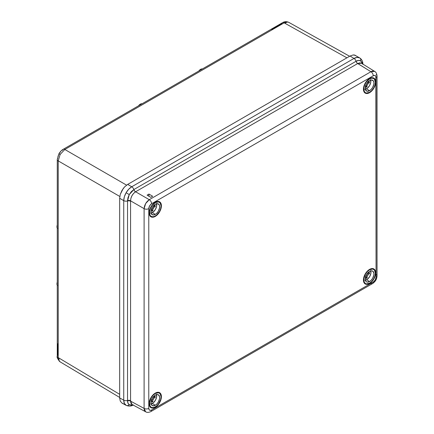 <?xml version="1.0" encoding="UTF-8"?>
<svg xmlns="http://www.w3.org/2000/svg" width="434" height="434" viewBox="0 0 434 434"><rect width="100%" height="100%" fill="white"/><g stroke="black" fill="none" stroke-linecap="round" stroke-linejoin="round"><path stroke-width="0.65" d="M362.927 64.411C362.9 61.492 361.842 59.339 359.764 57.961L354.507 55.01L353.119 54.955L350.059 56.024L127.672 184.412L124.607 186.886L122.008 190.39L120.272 194.394L119.665 198.284L123.733 200.633L124.357 196.748L126.099 192.75L128.692 189.246L131.741 186.761C129.554 188.079 127.672 190.076 126.099 192.75L129.256 194.573L131.339 191.644L133.846 189.571A3.331 1.926 -120 0 0 131.741 186.761L353.987 58.449L350.059 56.024L127.672 184.412L131.741 186.761L127.672 184.412L124.607 186.886L123.223 188.54L120.272 194.394L119.665 198.284L119.665 397.945L123.733 400.137C123.782 402.66 124.569 404.39 126.099 405.329A3.331 2.718 -60 0 0 129.256 404.759L127.992 403.224L127.536 400.474A3.331 1.926 180 0 1 123.733 400.137L123.733 200.633L119.665 198.284L119.665 397.945L120.272 401.135L122.008 403.132L123.223 403.582M359.667 57.901A3.331 2.718 120 0 1 360.752 60.923L362.064 62.491L362.477 63.863L360.752 60.923A3.331 2.718 -60 0 0 359.667 57.901C358.088 57.049 356.195 57.228 353.987 58.449L357.063 57.391L359.667 57.901M155.285 216.403A8.664 5.002 -60 0 1 150.902 216.799A8.664 5.002 -60 0 1 149.638 209.839A8.664 5.002 -60 0 1 155.285 202.255L157.629 201.441L159.614 201.826L160.374 202.461L160.943 203.356L161.41 205.792L160.943 208.77L158.687 213.246L156.479 215.579L154.086 216.957L151.878 217.174L150.951 216.832L149.627 215.302L149.274 211.418L150.191 208.342L151.878 205.412L155.285 202.255A8.664 5.002 -60 0 1 159.56 201.799A8.664 5.002 -60 0 1 160.954 208.721A8.664 5.002 -60 0 1 155.285 216.403L154.949 216.203L155.285 216.403M150.723 216.68L153.441 216.74M155.285 407.249L154.949 407.049L155.285 407.249L152.942 408.063L150.951 407.678L149.627 406.148L149.16 403.712L149.627 400.739L150.951 397.674L152.942 394.994L155.285 393.106A8.664 5.002 -60 0 1 159.56 392.645A8.664 5.002 -60 0 1 160.954 399.568A8.664 5.002 -60 0 1 155.285 407.249A8.664 5.002 -60 0 1 150.902 407.645A8.664 5.002 -60 0 1 149.638 400.69A8.664 5.002 -60 0 1 155.285 393.106L157.629 392.287L159.614 392.678L160.943 394.202L161.41 396.643L160.943 399.616L159.614 402.676L157.629 405.356L155.285 407.249M160.775 394.875L159.37 392.548M364.999 283.82L367.717 283.874M369.562 283.538A8.664 5.002 -60 0 1 365.178 283.934A8.664 5.002 -60 0 1 363.914 276.979A8.664 5.002 -60 0 1 369.562 269.395L371.905 268.575L372.963 268.619L374.656 269.595L375.22 270.49L375.687 272.932L375.22 275.905L372.963 280.38L370.755 282.713L368.368 284.091L366.16 284.308L364.468 283.337L363.904 282.436L363.551 278.552L365.227 273.962L367.218 271.283L369.562 269.395A8.664 5.002 -60 0 1 373.837 268.934A8.664 5.002 -60 0 1 375.231 275.856A8.664 5.002 -60 0 1 369.562 283.538L369.226 283.337L369.562 283.538M375.052 80.317L373.647 77.99M369.562 92.692L369.226 92.491L369.562 92.692L367.218 93.505L365.227 93.12L363.904 91.59L363.437 89.154L363.904 86.176L365.227 83.116L367.218 80.436L369.562 78.543A8.664 5.002 -60 0 1 373.837 78.087A8.664 5.002 -60 0 1 375.231 85.01A8.664 5.002 -60 0 1 369.562 92.692A8.664 5.002 -60 0 1 365.178 93.088A8.664 5.002 -60 0 1 363.914 86.127A8.664 5.002 -60 0 1 369.562 78.543L371.905 77.729L373.891 78.115L375.22 79.644L375.687 82.08L375.22 85.059L373.891 88.118L371.905 90.798L369.562 92.692M144.104 208.656L144.104 408.41L130.574 401.135L130.574 200.844L144.104 208.656L145.64 203.557L149.285 199.683L135.592 191.774L357.703 63.543L370.929 71.718L149.285 199.683L135.592 191.774L133.591 193.418L131.963 195.701L130.905 198.305L130.574 200.844L144.104 208.656L144.104 408.41L130.574 401.135L130.905 403.153L132.039 404.466L130.574 401.135A2.664 1.562 0.8 0 0 127.536 400.832L127.536 200.969A3.331 1.926 180 0 1 123.733 200.633L123.733 400.137L119.665 397.945L120.272 401.135L122.008 403.132L126.196 405.383L124.357 403.327L123.733 400.137A3.331 1.926 0 0 0 127.536 400.474L127.536 200.606L127.992 197.633L129.256 194.573L126.099 192.75C124.569 195.457 123.782 198.083 123.733 200.633A3.331 1.926 0 0 0 127.536 200.969L129.256 194.573L133.911 189.528L356.086 61.259L358.62 60.424L360.752 60.923C359.466 60.152 357.909 60.266 356.086 61.259A3.331 1.926 -120 0 0 353.987 58.449A3.331 1.926 60 0 1 356.086 61.259A2.664 1.546 -119.3 0 0 357.752 63.51L370.929 71.718C372.432 70.921 373.658 70.802 374.607 71.366L370.929 71.718L149.285 199.683C146.182 201.881 144.457 204.87 144.104 208.656A3.331 1.926 0 0 0 148.775 208.635L148.775 408.389L149.253 409.929L150.034 410.38L151.602 410.021L373.24 282.057L375.242 279.946L376.066 277.163L375.855 76.281L374.813 75.418L373.24 75.776L151.602 203.736L149.605 205.846L148.775 208.635A3.331 1.926 180 0 1 144.104 208.656M148.971 194.058L147.088 195.148L150.761 197.345L152.643 196.255L148.971 194.058L152.643 196.255L150.761 197.345L147.088 195.148L148.971 194.058L148.971 196.271L148.971 194.058M355.717 55.46L353.119 54.955L350.059 56.024L353.987 58.449L131.741 186.761A3.331 1.926 60 0 1 133.846 189.571A2.664 1.53 -120.7 0 0 135.544 191.801C132.435 193.993 130.78 197.009 130.574 200.844A2.664 1.514 -0.8 0 0 127.536 200.606A2.664 1.514 179.2 0 1 130.574 200.844L130.574 201.24A2.664 1.541 0 0 0 127.536 200.969A2.664 1.541 180 0 1 130.574 201.24L130.574 400.745A2.664 1.541 0 0 0 127.536 400.474A2.664 1.541 180 0 1 130.574 400.745L130.574 401.135A2.664 1.562 -179.2 0 0 127.536 400.832C127.574 402.709 128.149 404.021 129.256 404.759A3.331 2.718 120 0 1 126.099 405.329L126.191 405.383C129.001 406.452 131.393 406.289 133.368 404.9M376.11 74.708A3.331 1.926 180 0 1 377.043 76.048C376.82 73.634 376.028 72.087 374.672 71.404L361.435 63.218L359.732 62.854L357.752 63.51L135.544 191.801A2.664 1.53 59.3 0 1 133.846 189.571L133.911 189.528A2.664 1.541 -120 0 0 135.592 191.774A2.664 1.541 60 0 1 133.911 189.528L356.021 61.297A2.664 1.541 -120 0 0 357.703 63.543A2.664 1.541 60 0 1 356.021 61.297L356.086 61.259A2.664 1.546 60.7 0 0 357.752 63.51L361.484 63.245M145.64 411.779C144.679 411.231 144.164 410.108 144.104 408.41L145.64 411.779M364.999 92.968L367.717 93.028M375.052 271.163L373.647 268.836M150.723 407.531L153.441 407.586M160.775 204.029L159.37 201.702M132.809 404.879L131.339 405.231L129.256 404.759L132.809 404.879M148.775 408.389A3.331 1.926 180 0 1 144.104 408.41A3.331 1.926 0 0 0 148.775 408.389L148.775 208.635C148.954 206.562 149.898 204.929 151.602 203.736A3.331 1.926 -120 0 0 149.285 199.683A3.331 1.926 60 0 1 151.602 203.736L373.24 75.776A3.331 1.926 -120 0 0 370.929 71.718A3.331 1.926 60 0 1 373.24 75.776C374.949 74.995 375.887 75.543 376.066 77.404L376.066 277.163C375.887 279.236 374.949 280.869 373.24 282.057L151.602 410.021C149.898 410.797 148.954 410.255 148.775 408.389M370.929 283.44A3.331 1.926 60 0 0 372.551 283.581A3.331 1.926 -120 0 0 373.24 282.057A3.331 1.926 60 0 1 372.551 283.581L150.913 411.546A3.331 1.926 -120 0 0 151.602 410.021A3.331 1.926 60 0 1 150.913 411.546L150.913 411.546C148.688 412.555 146.952 412.642 145.705 411.812L132.039 404.466M376.11 274.467A3.331 1.926 180 0 1 377.043 275.802A3.331 1.926 180 0 1 376.066 277.163A3.331 1.926 0 0 0 377.043 275.802C376.896 279.078 375.399 281.671 372.551 283.581M377.043 76.048A3.331 1.926 180 0 1 376.066 77.404A3.331 1.926 0 0 0 377.043 76.048L377.043 275.802M119.665 397.441L60.104 361.842C57.57 358.94 56.626 357.074 57.266 356.254A3.331 1.926 0 0 0 58.221 357.6L58.221 160.906L119.806 196.466L58.221 160.906A3.331 1.926 180 0 1 57.266 159.56A3.331 1.926 0 0 0 58.221 160.906L60.142 154.401L58.953 153.712L60.142 154.401L58.221 160.906L58.221 357.6L119.665 394.327L58.221 357.6C58.243 359.672 58.883 361.093 60.142 361.864A3.331 2.718 120 0 1 59.095 358.555A3.331 2.718 -60 0 0 60.142 361.864C58.883 361.093 58.243 359.672 58.221 357.6A3.331 1.926 180 0 1 57.266 356.233A3.331 1.926 180 0 1 57.706 355.294L57.706 343.733M271.7 29.447L281.905 23.555A3.331 1.926 60 0 1 282.496 22.704A3.331 1.926 60 0 1 284.156 22.845C285.957 21.83 287.509 21.678 288.811 22.378A3.331 2.718 -60 0 0 285.42 23.127A3.331 2.718 120 0 1 288.811 22.378C287.509 21.678 285.957 21.83 284.156 22.845L64.818 149.48L126.571 185.139L64.818 149.48L60.142 154.401L64.818 149.48A3.331 1.926 -120 0 0 63.152 149.339M201.154 69.668L200.606 69.353A4.595 2.653 120 0 0 198.805 71.019L200.606 69.353L201.154 69.668M140.844 104.485L140.301 104.171A4.595 2.653 120 0 0 138.5 105.836L140.301 104.171L140.844 104.485M57.505 228.534L56.957 226.765L57.266 224.991A4.595 2.653 120 0 0 57.266 228.186M57.505 285.659L56.957 283.89L57.266 282.116A4.595 2.653 120 0 0 57.266 285.312M346.923 57.83L284.156 22.845L346.923 57.83M60.597 151.754L58.953 153.712C60.315 151.564 61.72 150.099 63.169 149.329A3.331 1.926 60 0 0 62.561 150.191L62.36 150.31M59.095 153.793L58.08 156.115L57.706 158.6A3.331 1.926 180 0 0 57.266 159.56L58.953 153.712M142.102 103.759A4.595 2.653 120 0 0 140.301 104.171L142.108 103.759M202.407 68.941A4.595 2.653 120 0 0 200.606 69.353L202.412 68.941M282.512 22.693L63.169 149.329A3.331 1.926 60 0 1 64.818 149.48L284.156 22.845A3.331 1.926 -120 0 0 282.512 22.693C284.422 21.478 286.511 21.364 288.773 22.356L349.62 56.274M367.793 82.01A2.268 1.307 -60 0 1 368.027 82.422L369.323 81.673L369.323 82.764L368.027 83.512L367.039 82.937L368.027 83.512A2.268 1.307 -60 0 1 366.969 85.346L365.976 84.771L366.969 85.346L366.969 86.843L366.025 87.386L366.025 85.889L365.363 85.813M365.319 89.339A6.119 3.532 120 0 0 366.497 88.845L369.562 90.679A6.195 3.575 -60 0 1 366.426 90.961A6.195 3.575 -60 0 1 365.52 85.986A6.195 3.575 -60 0 1 369.562 80.556L371.238 79.975L373.202 80.702L373.858 82.151L373.858 84.125L372.66 87.408L371.238 89.323L369.562 90.679L367.126 91.232L365.515 89.892L365.265 87.109L366.464 83.827L367.886 81.912L369.562 80.556A6.195 3.575 -60 0 1 372.622 80.23A6.195 3.575 -60 0 1 373.62 85.183A6.195 3.575 -60 0 1 369.562 90.679L366.497 88.845A6.119 3.532 120 0 0 370.663 80.084M369.562 78.928L369.242 78.738L369.562 78.928A8.197 4.731 -60 0 1 373.658 78.521A8.197 4.731 -60 0 1 374.916 85.086A8.197 4.731 -60 0 1 369.562 92.312A8.197 4.731 -60 0 1 365.461 92.713A8.197 4.731 -60 0 1 364.207 86.149A8.197 4.731 -60 0 1 369.562 78.928L366.339 81.912L364.744 84.684L363.876 87.592L364.207 91.27L365.461 92.713L366.339 93.039L369.562 92.312L371.781 90.522L373.658 87.983L374.916 85.086L375.356 82.27L374.379 79.118L373.658 78.521L371.781 78.153L369.562 78.928M364.842 89.426L367.343 88.265L369.556 85.617L370.744 82.373L370.495 79.628M367.631 81.89L368.027 82.422L369.323 81.673L369.323 82.764L368.027 83.512L366.969 85.346L366.969 86.843L366.025 86.295L366.969 86.843L366.025 87.386L366.025 85.889A2.268 1.307 -60 0 1 365.553 85.889M365.629 85.661L366.025 85.889L365.629 85.661M367.631 82.189L368.027 82.422M368.385 82.216L369.323 82.764L368.385 82.216M367.81 272.84A2.268 1.307 -60 0 1 368.173 273.349L369.464 272.601L369.464 273.691L368.173 274.44L367.028 273.8L368.173 274.44A2.268 1.307 -60 0 1 367.11 276.274L365.987 275.601L367.11 276.274L367.11 277.934L366.166 278.476L366.166 276.816L365.509 276.74M367.772 272.818L368.173 273.349L367.625 273.046L368.173 273.349L369.464 272.601L369.464 273.691L368.173 274.44L367.11 276.274L367.11 277.934L366.166 277.391L367.11 277.934L366.166 278.476L366.166 276.816A2.268 1.307 -60 0 1 365.542 276.762M365.352 280.299A6.125 3.537 120 0 0 366.638 279.778L369.562 281.525A6.195 3.575 -60 0 1 366.426 281.807A6.195 3.575 -60 0 1 365.52 276.832A6.195 3.575 -60 0 1 369.562 271.407L371.238 270.821L372.66 271.098L373.858 272.997L373.858 274.972L372.66 278.254L371.238 280.174L369.562 281.525L367.126 282.078L365.916 281.378L365.265 279.935L365.515 276.865L367.126 273.664L369.562 271.407A6.195 3.575 -60 0 1 372.622 271.076A6.195 3.575 -60 0 1 373.62 276.029A6.195 3.575 -60 0 1 369.562 281.525L366.638 279.778A6.125 3.537 120 0 0 370.772 270.903M369.562 269.774L369.242 269.59L369.562 269.774A8.197 4.731 -60 0 1 373.658 269.368A8.197 4.731 -60 0 1 374.916 275.937A8.197 4.731 -60 0 1 369.562 283.158A8.197 4.731 -60 0 1 365.461 283.565A8.197 4.731 -60 0 1 364.207 276.995A8.197 4.731 -60 0 1 369.562 269.774L367.343 271.565L365.461 274.098L363.876 278.444L364.207 282.116L365.461 283.565L366.339 283.89L369.562 283.158L371.781 281.368L373.658 278.829L374.916 275.937L375.356 273.122L374.379 269.964L372.779 269.042L369.562 269.774M364.983 280.353L367.484 279.198L369.703 276.545L370.886 273.301L370.641 270.556M365.629 276.496L366.166 276.816L365.629 276.496M368.526 273.149L369.464 273.691L368.526 273.149M153.533 396.551A2.268 1.307 -60 0 1 153.891 397.061L155.188 396.313L155.188 397.403L153.891 398.152L152.746 397.511L153.891 398.152A2.268 1.307 -60 0 1 152.833 399.985L151.71 399.313L152.833 399.985L152.833 401.645L151.889 402.188L151.889 400.533L151.227 400.452M153.495 396.53L153.891 397.061L153.348 396.757L153.891 397.061L155.188 396.313L155.188 397.403L153.891 398.152L152.833 399.985L152.833 401.645L151.889 401.103L152.833 401.645L151.889 402.188L151.889 400.533A2.268 1.307 -60 0 1 151.265 400.474M151.075 404.011A6.125 3.537 120 0 0 152.361 403.49L155.285 405.237A6.195 3.575 -60 0 1 152.15 405.519A6.195 3.575 -60 0 1 151.244 400.544A6.195 3.575 -60 0 1 155.285 395.119L156.962 394.533L158.383 394.81L159.582 396.709L159.582 398.683L158.383 401.965L156.962 403.886L155.285 405.237L152.849 405.79L151.233 404.45L150.902 402.709L151.233 400.577L152.849 397.376L155.285 395.119A6.195 3.575 -60 0 1 158.345 394.788A6.195 3.575 -60 0 1 159.343 399.741A6.195 3.575 -60 0 1 155.285 405.237L152.361 403.49A6.125 3.537 120 0 0 156.495 394.614M155.285 393.486L154.96 393.302L155.285 393.486A8.197 4.731 -60 0 1 159.381 393.079A8.197 4.731 -60 0 1 160.64 399.649A8.197 4.731 -60 0 1 155.285 406.87A8.197 4.731 -60 0 1 151.184 407.276A8.197 4.731 -60 0 1 149.931 400.707A8.197 4.731 -60 0 1 155.285 393.486L153.066 395.276L151.184 397.81L149.6 402.155L149.931 405.828L151.184 407.276L152.063 407.602L154.151 407.39L156.414 406.088L158.502 403.88L160.64 399.649L161.079 396.833L160.103 393.676L158.502 392.754L155.285 393.486M150.707 404.065L153.207 402.909L155.426 400.256L156.609 397.012L156.365 394.267M151.352 400.208L151.889 400.533L151.352 400.208M154.249 396.86L155.188 397.403L154.249 396.86M153.533 205.705A2.268 1.307 -60 0 1 153.891 206.215L155.188 205.466L155.188 206.557L153.891 207.306L152.746 206.665L153.891 207.306A2.268 1.307 -60 0 1 152.833 209.139L151.71 208.466L152.833 209.139L152.833 210.799L151.889 211.342L151.889 209.682L151.227 209.606M153.495 205.683L153.891 206.215L153.348 205.911L153.891 206.215L155.188 205.466L155.188 206.557L153.891 207.306L152.833 209.139L152.833 210.799L151.889 210.257L152.833 210.799L151.889 211.342L151.889 209.682A2.268 1.307 -60 0 1 151.265 209.627M151.075 213.159A6.125 3.537 120 0 0 152.361 212.644L155.285 214.391A6.195 3.575 -60 0 1 152.15 214.673A6.195 3.575 -60 0 1 151.244 209.698A6.195 3.575 -60 0 1 155.285 204.268L156.962 203.687L158.925 204.414L159.582 205.862L159.582 207.837L158.383 211.119L156.962 213.034L155.285 214.391L152.849 214.944L151.233 213.604L150.902 211.857L151.233 209.731L152.849 206.53L155.285 204.268A6.195 3.575 -60 0 1 158.345 203.942A6.195 3.575 -60 0 1 159.343 208.895A6.195 3.575 -60 0 1 155.285 214.391L152.361 212.644A6.125 3.537 120 0 0 156.495 203.768M155.285 202.64L154.96 202.45L155.285 202.64A8.197 4.731 -60 0 1 159.381 202.233A8.197 4.731 -60 0 1 160.64 208.797A8.197 4.731 -60 0 1 155.285 216.023A8.197 4.731 -60 0 1 151.184 216.425A8.197 4.731 -60 0 1 149.931 209.861A8.197 4.731 -60 0 1 155.285 202.64L152.063 205.624L150.462 208.396L149.6 211.304L149.931 214.982L150.462 215.828L152.063 216.75L154.151 216.544L156.414 215.242L159.381 211.694L160.64 208.797L161.079 205.982L160.103 202.83L158.502 201.908L155.285 202.64M150.707 213.219L153.207 212.058L155.426 209.41L156.609 206.166L156.365 203.421M151.352 209.362L151.889 209.682L151.352 209.362M154.249 206.009L155.188 206.557L154.249 206.009M150.902 216.799L150.435 216.517M159.56 392.645L159.083 392.385M364.712 283.652L365.178 283.934M373.359 77.822L373.837 78.087M365.178 93.088L364.712 92.805M373.837 268.934L373.359 268.673M150.435 407.363L150.902 407.645M159.083 201.533L159.56 201.799M57.266 159.56L57.266 356.254M365.461 92.713L364.061 91.905M373.658 78.521L372.258 77.713M365.461 283.565L364.061 282.751M373.658 269.368L372.258 268.559M151.184 407.276L149.784 406.463M159.381 393.079L157.981 392.271M151.184 216.425L149.784 215.617M159.381 202.233L157.981 201.425"/></g></svg>

